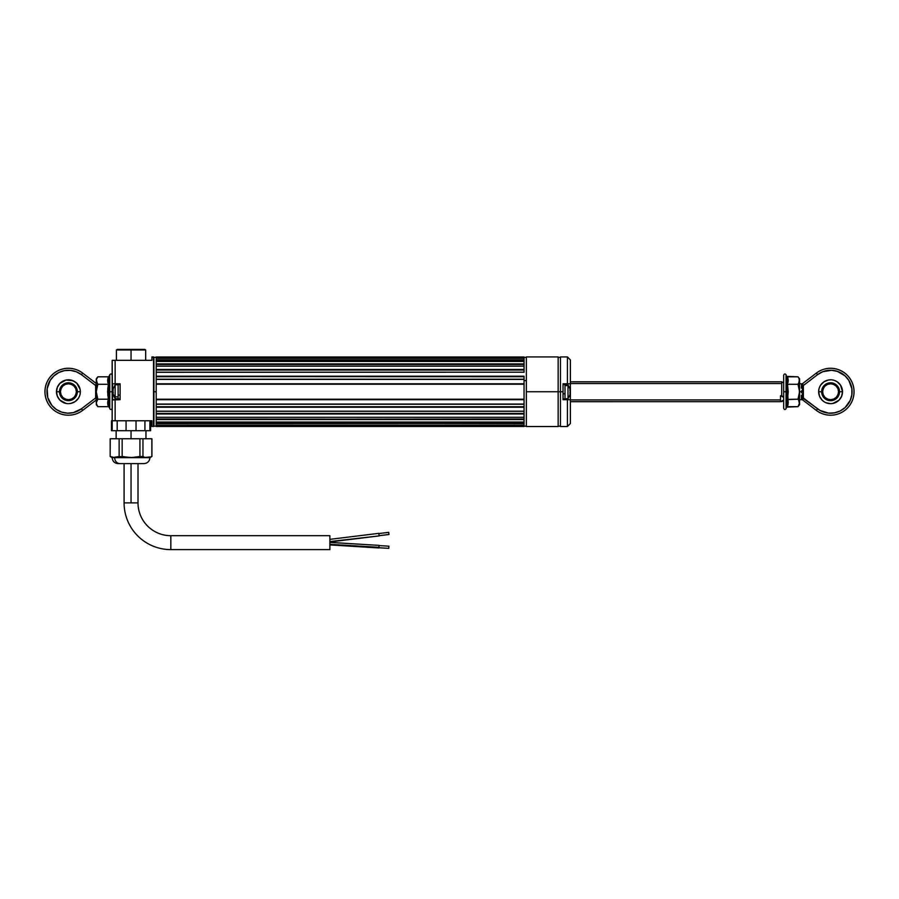 <?xml version="1.0" encoding="UTF-8"?>
<svg xmlns="http://www.w3.org/2000/svg" width="899" height="899" viewBox="0 0 899 899"><rect width="100%" height="100%" fill="white"/><g stroke="black" fill="none" stroke-linecap="round" stroke-linejoin="round"><path stroke-width="1.35" d="M156.201 425.879L524.05 425.508L156.201 425.879L156.201 426.486L524.05 426.486L156.201 426.486L524.05 426.486L156.201 425.946L524.05 425.969L524.05 423.609L156.201 423.092L524.05 423.092L156.201 423.44L524.05 423.44L156.201 423.609L156.201 425.879L156.201 425.16L524.05 425.16L156.201 425.508L524.05 425.16L524.05 425.879M524.05 357.6L524.05 358.319L156.201 358.319L156.201 356.982L524.05 356.982L156.201 357.532L524.05 356.982L156.201 356.982L524.05 357.51L524.05 359.892L156.201 359.892L524.05 359.87L524.05 357.971L156.201 357.971L524.05 357.6L156.201 357.532L524.05 357.532L156.201 357.971L156.201 359.87L524.05 359.87L524.05 363.949L156.201 363.949L524.05 363.926L524.05 360.387L156.201 360.387L524.05 360.038L156.201 359.892L524.05 359.892L156.201 360.387L156.201 363.926L524.05 363.926L524.05 366.174L156.201 366.174L156.201 369.478L524.05 369.478L156.201 369.489L524.05 369.478L524.05 364.477L156.201 364.477L524.05 364.174L156.201 363.949L524.05 363.949L156.201 364.477L156.201 372.298L524.05 372.197L524.05 370.017L156.201 370.017L524.05 369.781L156.201 369.489L524.05 369.489L156.201 370.017L156.201 372.197L524.05 372.197L156.201 372.287L156.201 376.209L524.05 376.209L524.05 383.783L156.201 383.783L524.05 383.783L524.05 379.434L156.201 379.434L524.05 379.221L524.05 376.726L156.201 376.557L524.05 376.557L156.201 376.22L524.05 376.22L156.201 376.726L156.201 379.221L524.05 379.221L156.201 379.434L156.201 383.783L524.05 383.783L524.05 399.235L524.05 384.244L156.201 384.244L524.05 384.154L156.201 383.783L524.05 383.783L156.201 384.244L156.201 399.235L524.05 399.235L524.05 406.741L524.05 404.258L156.201 404.258L524.05 404.044L524.05 399.695L156.201 399.695L524.05 399.684L156.201 399.313L524.05 399.313L156.201 399.235L524.05 399.235L156.201 399.695L156.201 404.044L524.05 404.044L156.201 404.258L156.201 406.741L524.05 406.741L524.05 411.191L524.05 407.258L156.201 407.258L524.05 406.91L156.201 406.741L524.05 406.741L156.201 407.247L156.201 411.191L524.05 411.191L156.201 411.281L156.201 417.293L524.05 417.293L524.05 414.001L156.201 414.001L524.05 413.697L156.201 413.45L524.05 413.45L156.201 413.989L156.201 419.305L524.05 419.001L156.201 419.305L524.05 419.305L156.201 419.305L524.05 419.53L156.201 419.552L156.201 422.036L524.05 422.036L524.05 419.552L156.201 419.552L156.201 422.036L524.05 422.036L524.05 425.16M524.05 358.319L156.201 358.319L156.201 364.174M524.05 360.038L524.05 361.432L156.201 361.432L156.201 360.038M524.05 361.432L156.201 361.432M524.05 364.174L524.05 366.174L156.201 366.174L156.201 363.14M524.05 366.174L524.05 369.006M524.05 376.22L156.201 376.209L524.05 376.22M156.201 369.781L156.201 413.697M156.201 413.45L524.05 413.45L524.05 411.281L156.201 411.281L156.201 413.45M156.201 419.305L156.201 417.293L524.05 417.293L524.05 422.036M156.201 420.339L156.201 417.293L156.201 419.001L524.05 419.305M156.201 422.036L156.201 423.44L156.201 422.036L156.201 423.092L524.05 423.44M156.201 357.6L156.201 358.319M156.201 379.434L156.201 376.557M156.201 404.011L156.201 406.91M156.201 423.44L156.201 425.16M524.05 379.434L524.05 376.557L524.05 379.434M524.05 411.191L524.05 419.664M526.342 380.614L524.05 380.614L526.342 380.614M524.05 421.496L524.05 424.294M524.05 425.227L524.05 425.834M524.05 357.791L524.05 358.487M524.05 359.521L524.05 362.488M524.05 364.41L524.05 366.59M524.05 369.781L524.05 372.287M153.909 391.739L153.909 426.137L151.931 426.531L153.909 426.137L153.909 357.341L153.909 391.739L156.201 391.739L153.909 391.739M156.201 399.313L156.201 398.448M156.201 357.993L156.201 358.813M156.201 359.96L156.201 361.398M156.201 369.916L156.201 372.624M156.201 375.524L156.201 378.569M156.201 385.03L156.201 384.154M156.201 404.898L156.201 407.955M156.201 410.843L156.201 413.562M156.201 422.069L156.201 423.519M156.201 424.654L156.201 425.474M526.342 426.531L526.342 356.937L526.342 391.739L558.155 391.739L558.155 356.937L558.155 391.739L526.342 391.739L526.342 426.531L558.155 426.531L558.155 391.739L558.155 426.531M151.931 356.937L153.909 357.341L153.515 426.531L153.515 356.937L151.931 356.937L151.931 360.319L151.931 357.15M112.195 399.909L112.555 383.783L115.139 383.783L115.139 360.319L112.161 360.319L112.161 420.766L115.139 420.766L115.139 399.695L112.555 399.695L120.106 399.695L120.106 383.783L120.106 399.695L112.195 399.909L112.161 420.766L151.931 420.766L151.931 426.16M112.296 383.682L112.161 360.319L113.341 360.319L112.161 360.319M115.139 383.783L120.106 383.783L112.555 383.783L115.139 383.783L115.139 360.319L113.341 360.319M112.555 399.695L112.555 383.783M112.161 383.547L112.161 400.089M151.931 360.319L115.139 360.319L151.931 360.319M115.139 399.695L115.139 420.766L151.931 420.766L151.931 426.531M131.052 360.319L131.052 349.958L116.409 349.958L116.409 360.319L145.683 360.319L145.683 349.958L131.052 349.958L131.052 360.319M116.409 360.319L116.409 349.958L145.683 349.958L145.683 360.319M116.409 349.958L117.409 349.385L116.409 349.958M144.694 349.385L117.409 349.385L131.052 349.385L131.052 349.958L131.052 349.385L145.683 349.958L144.694 349.385M131.052 430.711L131.052 438.768L131.052 430.711M111.51 430.711L112.195 430.711L112.195 420.766L111.51 420.766L111.51 430.711L150.583 430.711L150.583 420.766M150.583 430.711L149.897 430.711L149.897 420.766L149.897 430.711L136.03 430.711L136.03 420.766L136.03 430.711L117.185 430.711L117.185 420.766L117.185 430.711L112.195 430.711L112.195 420.766L111.51 420.766M126.062 430.711L126.062 420.766L126.062 430.711M144.919 430.711L144.919 420.766L144.919 430.711M149.875 457.647L114.69 457.647A5.967 5.169 90 0 0 119.859 463.614L143.84 463.614M118.151 463.614L119.859 463.614A5.967 5.169 -90 0 1 114.69 457.647L110.24 456.501L114.69 457.647L149.942 457.647L151.931 456.501L151.931 438.768L151.852 456.501L151.852 438.768L110.172 438.768L110.172 456.501L110.24 438.768L110.172 456.501L112.161 457.647L119.14 456.501L119.14 438.768L119.14 456.501L124.354 456.984L122.152 456.501L122.152 438.768L122.152 456.501L131.052 457.647L139.941 456.501L139.941 438.768L110.24 438.768M124.084 456.939L118.039 456.984M111.341 456.984L110.24 456.501M116.926 457.344L115.814 457.58M151.852 438.768L142.963 438.768L142.963 456.501L144.065 456.984L139.941 456.501L142.963 456.501L142.963 438.768L139.941 438.768L139.941 456.501L133.288 457.58L124.354 456.984M119.859 463.614L143.941 463.614C147.593 463.266 149.582 461.277 149.942 457.647M114.69 457.647L112.218 457.647M142.963 456.501L144.065 456.984M147.402 457.647L145.177 457.355L150.762 456.984M148.526 457.58L149.65 457.344L148.526 457.58M151.852 456.501L149.65 457.355M388.795 547.525L388.874 546.783L388.795 547.525M131.052 502.889L124.084 502.889A46.726 46.726 0 0 0 170.821 549.615L170.821 535.692A32.813 32.813 0 0 1 138.008 502.889L131.052 502.889L138.008 502.889A32.813 32.813 0 0 0 170.821 535.692L170.821 549.615L329.888 549.615L329.888 535.692L170.821 535.692L329.888 535.692L329.888 549.615L170.821 549.615A46.726 46.726 0 0 1 124.084 502.889L131.052 502.889L131.052 463.614L131.052 502.889M329.888 544.906L378.906 547.963L378.827 547.311L329.888 544.311L378.827 547.311L379.12 545.581M378.996 547.772L329.888 544.951M329.888 540.659L329.888 541.951L379.142 535.905L378.827 533.343L329.888 539.355L378.827 533.343M379.142 535.905L329.888 541.569M329.888 543.322L329.888 544.311M329.888 542.412L379.063 545.378L329.888 542.367M388.986 534.456L379.12 535.703L388.986 534.5L388.716 532.332L378.85 533.545L388.728 532.365L388.986 534.489L379.12 535.714M378.917 547.761L388.784 548.368L378.906 547.749L388.773 548.356L388.919 546.187L388.784 548.368L378.917 547.761L379.052 545.581L388.919 546.187M781.692 395.74L781.692 381.794L781.692 395.74L783.681 397.324L780.501 395.74L781.692 395.74M783.681 400.527L781.692 401.684L783.681 400.077L780.501 401.673L780.501 399.931L570.382 399.931L780.501 399.931L780.501 395.74M570.382 383.536L780.501 383.536M570.382 401.684L780.501 401.673M786.861 382.929L787.266 379.007L786.063 374.748L786.063 391.739L787.322 391.739L786.535 376.04M786.063 408.719L787.266 404.46L786.535 399.583L787.322 391.739L786.063 391.739L786.063 408.719C785.041 409.865 784.254 409.73 783.681 408.303L783.681 375.175L783.681 391.739L786.063 391.739L786.063 374.748L786.063 391.739L783.681 391.739L783.681 375.175C784.254 373.748 785.041 373.602 786.063 374.748M788.03 382.412L788.209 380.547L787.221 384.244L788.209 402.932L787.524 406.663L787.524 399.201L787.524 406.663L786.704 407.123L797.997 406.663L799.593 404.662L799.155 378.636L797.997 376.816L799.155 378.648L797.997 376.816L786.704 376.355L787.524 376.816L787.524 384.278L787.524 376.816L797.997 376.816L799.593 378.816L799.469 381.502L799.593 378.816M799.469 379.58L798.649 383.367L799.593 380.547L799.481 393.65L797.997 399.201L798.649 400.111L797.997 399.201L786.535 399.583L787.322 391.739L786.535 383.895M799.155 382.435L797.997 384.278L798.649 383.367L797.997 384.278L799.593 391.739L797.997 384.278L799.469 381.502M799.144 401.021L797.997 399.201L799.593 391.739L801.627 391.739L799.593 391.739L799.469 403.898L798.649 400.111M799.469 403.898L797.997 406.663L799.593 402.932L799.593 404.662M783.681 391.739L783.681 408.303L783.681 391.739M786.535 407.438L786.704 399.426L797.997 399.201M797.997 406.663L787.524 406.663M788.03 404.797L788.03 401.066M799.469 401.965L799.593 402.932M788.209 380.547L788.03 378.681L788.209 380.547M787.524 376.816L788.03 378.681M787.524 384.278L797.997 384.278L787.524 384.278L788.209 391.739L787.524 399.201M820.663 398.369L822.147 400.179L819.562 396.302L818.652 391.739L821.641 391.739A8.945 8.945 0 0 1 830.586 382.794A8.945 8.945 0 0 1 839.531 391.739L842.52 391.739A11.934 11.934 0 0 0 830.586 379.805A11.934 11.934 0 0 0 818.652 391.739A11.934 11.934 0 0 1 818.888 389.413L818.652 391.739A11.934 11.934 0 0 0 830.586 403.662A11.934 11.934 0 0 0 842.52 391.739A11.934 11.934 0 0 1 830.586 403.662L832.912 403.437L830.586 403.662A11.934 11.934 0 0 1 826.024 402.763L830.586 403.662L826.024 402.763A11.934 11.934 0 0 1 818.652 391.739L821.641 391.739L822.315 388.312L824.259 385.413L827.159 383.468L830.586 382.794L835.553 384.3L838.857 388.312L839.363 393.481L836.913 398.066L832.328 400.516L827.159 399.999L823.147 396.706L821.641 391.739A8.945 8.945 0 0 0 830.586 400.684A8.945 8.945 0 0 0 839.531 391.739L842.52 391.739L841.61 396.302L842.284 394.065M822.63 391.739A7.956 7.956 0 0 1 830.586 383.783A7.956 7.956 0 0 1 838.542 391.739A7.956 7.956 0 0 1 830.586 399.695A7.956 7.956 0 0 1 822.63 391.739L823.237 394.785L824.967 397.358L827.541 399.089L830.586 399.695L833.631 399.089L836.216 397.358L837.935 394.785L838.542 391.739L837.935 388.694L836.216 386.109L833.631 384.39L830.586 383.783L827.541 384.39L824.967 386.109L823.237 388.694L822.63 391.739M818.888 389.402A11.934 11.934 0 0 1 830.586 379.805L828.26 380.041L830.586 379.805M835.149 380.715L837.216 381.817L835.149 380.715A11.934 11.934 0 0 1 842.284 389.402M842.284 389.413A11.934 11.934 0 0 1 842.52 391.728L840.509 385.109L837.216 381.817M802.38 388.649L802.425 389.683L802.38 388.649M802.436 389.874L802.481 391.728M802.38 394.818L802.425 393.796L802.38 394.818M802.346 399.201L802.346 397.942L803.346 397.942L802.346 397.942L802.346 395.841L802.346 399.201A0.989 0.989 0 0 0 802.74 399.988A0.989 0.989 0 0 1 802.346 399.201L802.346 397.706M803.223 398.347L820.034 410.438L828.518 413.113L834.463 412.855L840.104 410.989L845.015 407.64L850.218 400.437L851.859 394.706L851.859 388.761L848.825 380.401L845.015 375.838L837.351 371.354L831.496 370.287L822.731 371.748L817.551 374.669L816.337 373.096A23.464 23.464 0 0 1 847.892 407.573A23.464 23.464 0 0 1 816.337 410.382A23.464 23.464 0 0 0 847.892 375.894A23.464 23.464 0 0 0 816.337 373.096L817.551 374.669A21.475 21.475 0 0 1 846.431 406.236A21.475 21.475 0 0 1 817.551 408.798L816.337 410.382L802.56 399.853L816.337 410.382L817.551 408.798L803.346 397.942L802.74 399.988L803.346 385.525L802.346 385.525L802.346 387.638M822.147 383.3L820.663 385.109L823.956 381.817L828.26 380.041M823.956 401.662L822.147 400.179M838.025 396.706L836.913 398.066M825.619 399.178L824.259 398.066M823.147 386.761L824.259 385.413M835.553 384.3L836.913 385.413M835.002 385.12L832.137 383.94M823.978 387.323L822.787 390.188M826.17 398.347L829.035 399.538M837.205 396.156L838.385 393.29M803.346 385.525L817.551 374.669L803.346 385.525L803.346 397.942M819.562 387.177L820.663 385.109M841.61 396.302L839.025 400.179L832.912 403.437M802.346 384.278A0.989 0.989 0 0 1 802.74 383.48L816.337 373.096L802.74 383.48L802.919 384.087M801.593 392.683L801.627 391.739L801.593 392.683M801.447 398.909L801.357 395.38M801.593 390.795L801.627 391.739L801.593 390.795M801.357 388.098L801.548 384.356M112.161 408.303C111.588 409.73 110.791 409.865 109.768 408.719L109.768 391.739L109.768 408.719L109.768 391.739L112.161 391.739L109.768 391.739L109.768 374.748L109.768 391.739L108.521 391.739L109.307 399.583L108.981 397.639L108.981 400.549L109.307 399.583L108.307 399.201L108.307 376.816L109.296 376.04L108.981 377.029L109.307 376.04L108.521 379.996L109.307 383.884L108.521 391.739L109.768 391.739L109.768 374.748C110.791 373.602 111.588 373.748 112.161 375.175M108.981 397.639L108.521 391.739L109.307 383.884L108.307 384.278L109.296 383.895L109.307 376.04L108.307 376.816L97.845 376.816L96.362 379.58M96.687 378.636L97.845 376.816L96.249 378.816L96.249 391.739L97.845 384.278L96.249 380.547L97.845 384.278L108.307 384.278L108.307 406.663L109.296 407.427L108.981 406.449L109.307 407.438L108.981 406.449L109.307 407.438L108.307 406.663L108.307 399.201L109.296 399.572M96.362 403.887L97.845 406.663L97.193 405.752L97.845 406.663L108.307 406.663L107.622 402.932L108.307 399.201L97.845 399.201L96.249 402.932L97.193 405.752L96.249 402.932L97.193 400.1L96.362 401.965M96.687 395.526L97.845 399.201L97.193 400.111L97.845 399.201L96.249 391.739L96.249 402.932L96.362 389.818L97.845 384.278L108.307 384.278L107.622 391.739L108.307 399.201L97.845 399.201L96.687 401.021L97.845 399.201L96.362 393.65L96.249 380.547L97.845 384.278M96.249 378.816L97.193 383.367M108.981 400.549L108.981 406.449M108.307 376.816L108.307 384.278L107.622 380.547L108.307 376.816L97.845 376.816M109.307 399.583L109.768 408.719M107.801 378.681L107.801 382.412M96.687 382.457L96.362 381.502M107.801 388.008L107.801 395.47M96.362 393.65L96.249 391.739M107.801 401.066L107.801 404.797M108.307 406.663L97.845 406.663L96.249 404.662M96.687 401.033L97.193 400.111M76.37 391.739A7.956 7.956 0 0 1 68.414 399.695A7.956 7.956 0 0 1 60.458 391.739L61.065 394.785L62.784 397.358L65.369 399.089L68.414 399.695L71.459 399.089L74.033 397.358L75.763 394.785L76.37 391.739L75.763 388.694L74.033 386.109L71.459 384.39L68.414 383.783L65.369 384.39L62.784 386.109L61.065 388.694L60.458 391.739A7.956 7.956 0 0 1 68.414 383.783A7.956 7.956 0 0 1 76.37 391.739M78.337 385.109L76.853 383.3L80.112 389.413A11.934 11.934 0 0 1 80.348 391.728L77.359 391.739A8.945 8.945 0 0 1 68.414 400.684A8.945 8.945 0 0 1 59.469 391.739L56.48 391.739A11.934 11.934 0 0 0 68.414 403.662A11.934 11.934 0 0 0 80.348 391.739A11.934 11.934 0 0 1 68.414 403.662L70.74 403.437L68.414 403.662M63.851 402.763A11.934 11.934 0 0 1 56.716 389.413L57.39 387.177L56.48 391.739L59.469 391.739A8.945 8.945 0 0 1 68.414 382.794A8.945 8.945 0 0 1 77.359 391.739L80.348 391.739L80.112 394.065L80.348 391.739A11.934 11.934 0 0 0 68.414 379.805A11.934 11.934 0 0 0 56.48 391.739L57.39 396.302L59.975 400.179L66.088 403.437L61.784 401.662M56.716 389.402A11.934 11.934 0 0 1 80.112 389.402M61.66 412.124L67.504 413.192L73.426 412.619L81.449 408.798A21.475 21.475 0 0 1 52.569 377.243A21.475 21.475 0 0 1 81.449 374.669L95.654 385.525L81.449 374.669L82.663 373.096L81.449 374.669L76.269 371.748L70.482 370.366L64.537 370.613L58.896 372.489L53.985 375.838L50.175 380.401L47.141 388.761L47.759 397.628L51.917 405.483L56.322 409.483L61.649 412.124M76.853 400.179L78.337 398.369L75.044 401.662L70.74 403.437M79.438 396.302L78.337 398.369M75.044 381.817L70.74 380.041L66.088 380.041L72.976 380.715L76.853 383.3M96.081 384.087L95.89 384.75L96.26 383.48L82.663 373.096A23.464 23.464 0 0 0 51.108 407.573A23.464 23.464 0 0 0 82.663 410.382L81.449 408.798L82.663 410.382A23.464 23.464 0 0 1 51.108 375.894A23.464 23.464 0 0 1 82.663 373.096L96.249 383.48M96.249 399.999L82.663 410.382L96.249 399.999L96.081 399.392M95.654 397.942L81.449 408.798L95.654 397.942L95.654 385.525M57.39 387.177L59.975 383.3L66.088 380.041M80.112 389.413L80.348 391.739M59.469 391.739L60.143 388.312L62.087 385.413L64.986 383.468L68.414 382.794L71.841 383.468L74.741 385.413L76.685 388.312L77.359 391.739L76.685 395.167L74.741 398.066L71.841 399.999L68.414 400.684L64.986 399.999L62.087 398.066L60.143 395.167L59.469 391.739M75.853 396.706L74.741 398.066M63.447 399.178L62.087 398.066M60.975 386.761L62.087 385.413M73.381 384.3L74.741 385.413M72.83 385.12L69.965 383.94M61.795 387.323L60.615 390.188M63.998 398.347L66.863 399.538M75.022 396.156L76.213 393.29M112.993 391.009L112.993 391.47A11.249 8.248 2.9 0 0 113.173 392.234L113.173 393.032A11.249 2.483 177.9 0 0 112.993 393.268L112.982 393.391A11.339 8.327 0 0 0 115.139 396.852L115.139 384.772L115.139 396.852L118.129 396.852L115.139 396.852L115.139 398.695L115.139 396.852A11.339 8.327 180 0 1 112.982 393.391L112.993 393.605A11.249 10.732 173.3 0 0 113.173 394.594L113.173 394.785A11.249 8.248 177.1 0 1 112.993 394.02L113.06 394.02M113.173 389.986A11.249 10.732 173.3 0 0 112.993 390.975A11.249 10.732 173.3 0 1 113.173 389.986L113.173 389.986M113.173 389.379L113.173 389.379A11.249 2.483 2.1 0 0 112.993 389.604L112.993 389.447A11.249 8.248 2.9 0 1 113.105 388.952A11.249 8.248 2.9 0 1 113.173 388.694A11.249 8.248 2.9 0 0 112.993 389.447M113.105 391.998L112.993 391.998A11.249 8.248 177.1 0 1 113.049 391.739A11.249 8.248 177.1 0 0 112.993 391.998L113.218 392.492M113.094 393.121A11.249 10.732 6.7 0 1 112.993 392.492A11.249 10.732 6.7 0 0 113.094 393.121M113.218 394.773L113.173 394.785A11.249 8.248 177.1 0 1 113.105 394.526A11.249 8.248 177.1 0 1 112.993 394.02M112.993 391.47A11.249 8.248 2.9 0 0 113.173 392.234M112.993 393.605A11.249 10.732 173.3 0 0 113.173 394.594M570.157 389.806L570.157 389.75A11.339 9.99 180 0 0 567.999 385.604L567.999 398.695L567.999 385.604L565.022 385.604L567.999 385.604L567.999 384.772L567.999 385.604A11.339 9.99 -0 0 1 570.157 389.75L570.146 389.818M570.157 393.672L570.157 393.717A11.339 9.99 -0 0 1 570.157 393.74A11.339 9.99 180 0 0 570.157 393.717L570.146 393.897A11.249 9.552 -176.2 0 1 569.966 394.773L569.966 394.751A11.249 9.9 -175.8 0 0 570.146 393.841L569.966 392.796A11.249 9.552 -3.8 0 0 570.146 391.919L570.146 391.413A11.249 9.9 -175.8 0 0 569.966 390.503L569.91 389.964M569.921 394.942L567.999 398.695L565.022 398.695M570.146 391.559L570.146 391.413A11.249 9.9 -175.8 0 0 569.966 390.503L569.966 389.784M570.157 389.75L570.146 389.57A11.249 9.552 -3.8 0 0 569.966 388.705L567.999 384.772L565.022 384.772M569.966 388.705A11.249 9.552 -3.8 0 1 570.146 389.57A11.249 9.9 -4.2 0 1 570.146 389.638M569.932 392.975L569.966 392.975A11.249 9.9 -4.2 0 0 570.146 392.065M570.135 393.897L570.146 393.897A11.249 9.552 -176.2 0 1 569.966 394.773L569.955 394.773A11.249 9.9 -175.8 0 0 570.146 393.841M570.382 399.695L570.382 423.553L570.382 399.695L563.032 399.695L563.032 391.739L560.448 391.739L560.448 426.531L560.448 391.739L563.032 391.739L563.032 383.783L570.382 383.783L570.382 399.695L567.404 399.695L567.404 426.531L567.404 399.695L563.032 399.695L563.032 383.783L567.404 383.783L567.404 356.937L567.404 383.783L570.382 383.783L570.382 359.926L570.382 399.538M560.448 357.611L560.448 391.739L558.155 391.739L560.448 391.739L560.448 356.937L567.404 356.937L570.382 359.926M565.022 384.873L565.022 393.784L563.032 393.784L565.022 393.784L565.022 398.853L565.022 384.581L563.032 384.581M118.129 398.853L118.129 384.581L118.129 395.066L120.106 395.066L118.129 395.066L118.129 398.898L120.106 398.898M524.05 426.137L526.342 426.137M524.05 357.341L526.342 357.341M153.909 426.137L156.201 426.137M153.909 357.341L156.201 357.341M526.342 356.937L558.155 356.937M145.964 438.768L145.964 430.711M116.14 438.768L116.14 430.711M112.161 457.647C112.51 461.277 114.499 463.266 118.129 463.614M138.008 463.614L138.008 502.889M124.084 463.614L124.084 502.889M570.382 381.794L781.692 381.794L783.681 382.94M802.02 399.695L799.593 399.695M802.02 383.783L799.593 383.783M109.307 376.04L109.768 374.748M113.094 388.975L115.139 384.772L118.129 384.772M118.129 398.695L115.139 398.695L113.094 394.504M570.382 423.553L567.404 426.531L560.448 426.531M558.155 426.137L560.448 426.137M558.155 357.341L560.448 357.341M563.032 398.898L565.022 398.898M118.129 384.581L120.106 384.581"/></g></svg>
